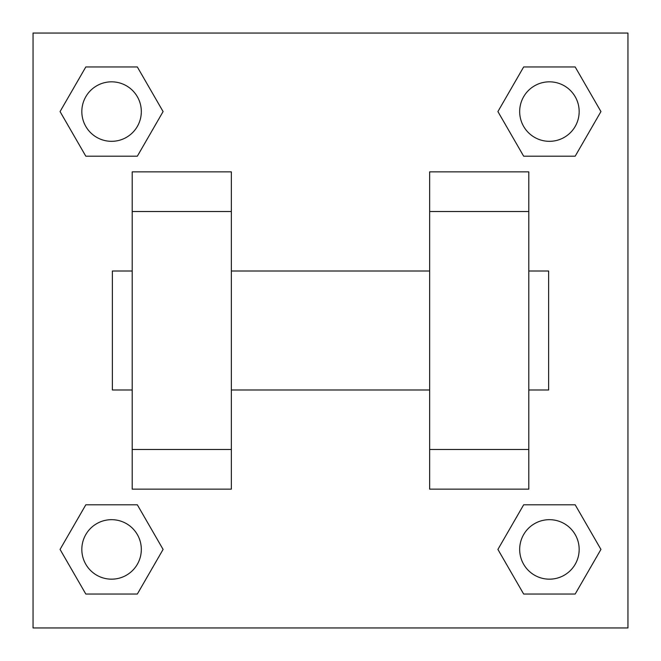 <?xml version="1.0" encoding="UTF-8"?>
<svg xmlns="http://www.w3.org/2000/svg" width="661" height="661" viewBox="0 0 661 661"><rect width="100%" height="100%" fill="white"/><g stroke="black" fill="none" stroke-linecap="round" stroke-linejoin="round"><path stroke-width="0.99" d="M163.093 111.577L137.339 156.194L85.814 156.194L60.06 111.577L85.814 66.959L137.339 66.959L163.093 111.577L137.339 156.194L114.419 156.194M114.419 504.806L137.339 504.806L163.093 549.423L137.339 594.041L85.814 594.041L60.06 549.423L85.814 504.806L137.339 504.806M546.581 156.194L523.661 156.194L497.907 111.577L523.661 66.959L575.186 66.959L600.94 111.577L575.186 156.194L523.661 156.194M497.907 549.423L523.661 504.806L575.186 504.806L600.94 549.423L575.186 594.041L523.661 594.041L497.907 549.423L523.661 504.806L546.581 504.806M33.05 33.05L627.95 33.05L627.95 627.95L33.05 627.95L33.05 33.05M132.2 211.52L132.2 489.14L231.35 489.14L231.35 171.86L132.2 171.86L132.2 211.52L231.35 211.52M429.65 211.52L429.65 489.14L528.8 489.14L528.8 171.86L429.65 171.86L429.65 211.52L528.8 211.52M528.8 389.99L548.63 389.99L548.63 271.01L528.8 271.01M132.2 271.01L112.37 271.01L112.37 389.99L132.2 389.99M132.2 449.48L231.35 449.48M429.65 449.48L528.8 449.48M132.2 489.14L231.35 489.14M429.65 489.14L528.8 489.14M575.186 594.041L523.661 594.041L575.186 594.041L600.94 549.423M523.661 504.806L575.186 504.806L523.661 504.806M579.168 549.423A29.745 29.745 0 0 0 534.551 523.661A29.745 29.745 0 0 0 534.551 575.186A29.745 29.745 0 0 0 579.168 549.423M60.06 549.423L85.814 504.806M137.339 594.041L85.814 594.041L137.339 594.041L163.093 549.423M141.322 549.423A29.745 29.745 0 0 0 96.704 523.661A29.745 29.745 0 0 0 96.704 575.186A29.745 29.745 0 0 0 141.322 549.423M497.907 111.577L523.661 66.959L575.186 66.959L523.661 66.959M600.94 111.577L575.186 156.194M579.168 111.577A29.745 29.745 0 0 0 534.551 85.814A29.745 29.745 0 0 0 534.551 137.339A29.745 29.745 0 0 0 579.168 111.577M60.06 111.577L85.814 66.959L137.339 66.959L85.814 66.959M137.339 156.194L85.814 156.194L137.339 156.194M141.322 111.577A29.745 29.745 0 0 0 96.704 85.814A29.745 29.745 0 0 0 96.704 137.339A29.745 29.745 0 0 0 141.322 111.577M231.35 389.99L429.65 389.99M231.35 271.01L429.65 271.01"/></g></svg>
